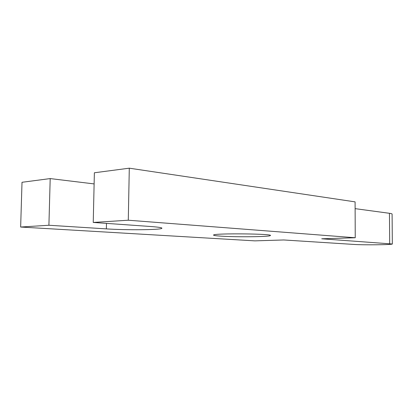 <?xml version="1.0" encoding="UTF-8"?>
<svg xmlns="http://www.w3.org/2000/svg" width="413" height="413" viewBox="0 0 413 413"><rect width="100%" height="100%" fill="white"/><g stroke="black" fill="none" stroke-linecap="round" stroke-linejoin="round"><path stroke-width="0.62" d="M161.824 228.033L161.819 228.368C162.557 227.733 158.881 227.114 150.781 226.515L93.235 222.442L94.376 172.773L129.295 168.184L355.092 201.869L355.242 237.749L321.727 238.786L392.335 244.006C392.293 244.806 363.502 245.11 354.003 244.439L283.726 239.963L254.811 240.862L20.65 227.036L22.013 182.288L50.195 178.581L94.123 183.919M93.235 222.442L128.283 220.222L129.295 168.184M128.283 220.222L355.242 237.749M355.123 208.648L389.454 213.299C391.338 213.562 392.221 213.846 392.097 214.156L392.335 243.944M20.65 227.036L48.91 225.25L50.195 178.581M48.91 225.25L106.363 228.885L106.482 223.381M161.819 228.368C160.285 229.933 126.326 230.222 106.363 228.885M220.976 236.148C215.674 235.802 213.206 235.42 213.573 235.002C214.285 233.118 274.49 233.753 270.298 235.58C269.534 236.85 236.386 237.196 220.976 236.148M389.686 243.572L389.454 213.299"/></g></svg>
